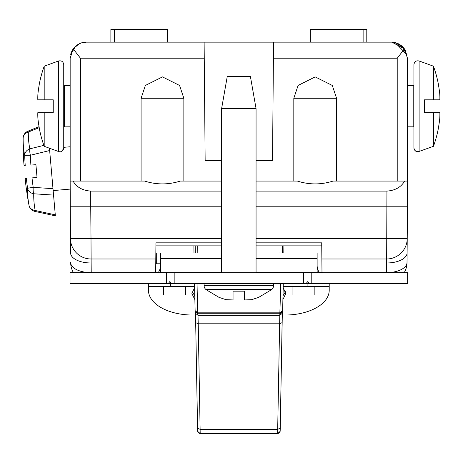 <?xml version="1.0" encoding="UTF-8"?>
<svg xmlns="http://www.w3.org/2000/svg" width="463" height="463" viewBox="0 0 463 463"><rect width="100%" height="100%" fill="white"/><g stroke="black" fill="none" stroke-linecap="round" stroke-linejoin="round"><path stroke-width="0.69" d="M363.125 42.145L363.125 29.366L310.303 29.366L366.789 29.366L366.789 42.145M110.877 42.145L110.877 29.366L167.363 29.366L114.54 29.366L114.54 42.145M310.303 42.145L310.303 29.366L310.303 42.145M167.363 29.366L167.363 42.145L167.363 29.366M391.883 42.156L396.889 43.146L401.82 46.028M397.138 43.238L404.459 48.899L397.219 58.216L397.219 181.074M404.517 48.98L405.906 51.341M395.228 42.631L407.156 55.016L401.433 45.71L396.716 43.082M371.992 42.145L375.366 42.145M70.492 54.987L75.619 46.15M86.106 42.15L82.755 42.527M102.3 42.145L105.674 42.145M73.212 48.8L79.185 43.777L75.978 45.843M75.897 45.912L73.206 48.806M70.735 53.974L73.142 48.899L70.729 53.997M71.186 52.574L73.073 48.997M73.252 48.748L75.712 46.068M76.216 45.652L80.782 43.1M80.909 43.053L86.234 42.145L204.119 42.145L205.15 160.505L221.603 160.505M336.578 98.278L293.814 98.278L298.091 85.452L315.199 76.899L332.301 85.452L336.578 98.278L336.578 181.074M407.504 106.253L407.504 165.58M256.062 181.074L297.368 181.074C309.255 184.841 321.143 184.841 333.03 181.074L407.504 181.074L407.504 58.355L404.459 48.899C400.999 44.46 396.606 42.208 391.293 42.145L273.546 42.145L273.407 58.216L397.219 58.216M401.965 46.155L404.402 48.823L391.889 42.156M86.234 42.145C81.152 42.156 76.8 44.39 73.177 48.852L70.162 58.216L70.162 181.074L73.067 181.074C76.557 187.15 82.449 190.496 90.731 191.097L221.603 191.097M273.546 42.145L204.119 42.145L204.258 58.216L80.446 58.216L73.177 48.852M273.407 58.216L272.516 160.505L256.062 160.505M407.504 181.074L407.504 206.782L256.062 206.782L407.504 206.782L407.226 238.59L407.504 206.782M256.062 191.097L386.935 191.097C395.217 190.496 401.103 187.156 404.598 181.074M70.162 181.074L70.44 238.59L70.162 206.782L221.603 206.782L90.731 206.782L90.731 191.097M141.088 98.278L145.365 85.452L162.467 76.899L179.575 85.452L183.852 98.278L141.088 98.278L141.088 181.074M73.067 181.074L144.635 181.074C156.523 184.841 168.41 184.841 180.298 181.074L221.603 181.074M183.852 98.278L183.852 181.074M293.814 181.074L293.814 98.278M70.162 126.821L63.732 126.879L64.507 126.821L64.507 85.684L70.162 85.684L70.162 58.216M70.162 206.782L90.731 206.782L91.008 238.59L221.603 238.59M256.062 238.59L407.226 238.59L407.018 262.504A20.569 10.284 -179.5 0 1 386.449 272.609L386.449 272.655M321.988 272.655L386.449 272.609L386.53 262.967L321.901 262.967L321.988 272.609M321.901 262.967L321.727 242.838L256.062 242.838M407.099 252.862A20.569 10.284 -179.5 0 1 386.53 262.967L386.657 258.979L321.866 258.979M407.018 262.504A20.569 20.569 0 0 1 404.234 272.655M70.567 252.862L70.44 238.59L70.567 252.862A20.569 10.284 179.5 0 0 91.136 262.967L91.217 272.609A20.569 10.284 179.5 0 1 70.648 262.504A20.569 20.569 0 0 0 73.432 272.655A20.569 20.569 0 0 1 70.648 262.504A20.569 20.569 0 0 0 73.432 272.655M221.603 245.865L155.909 245.865L155.938 242.838L155.678 272.655M155.799 258.979L91.008 258.979A20.569 20.569 0 0 1 70.44 238.59L91.008 238.59L91.136 262.967L155.765 262.967M321.756 245.865L256.062 245.865M407.226 238.59A20.569 20.569 0 0 1 386.657 258.979L386.935 191.097M70.035 283.454L70.035 272.655L166.454 272.655L166.454 283.454L70.035 283.454M314.169 286.539L314.169 295.024L292.055 295.024L292.055 286.539M185.611 286.539L185.611 295.024L163.497 295.024L163.497 286.539M160.435 263.783L155.753 263.783M160.539 265.461A15.939 13.803 0 0 1 158.282 272.545L155.146 272.609M160.539 270.861A15.939 13.803 0 0 1 160.406 272.626M317.259 272.626A15.939 13.803 0 0 1 317.126 270.861M311.211 272.655L311.211 283.454L407.631 283.454L407.631 272.655L166.454 272.655M311.211 283.454L309.29 283.454L307.831 281.527L306.101 283.454L309.29 283.454M306.101 283.454L171.565 283.454L169.834 281.527L168.376 283.454L166.454 283.454M168.376 283.454L171.565 283.454M256.062 252.983L317.126 252.983L317.126 272.609L318.579 272.655M256.062 272.591L317.126 272.609M159.087 272.655L160.539 272.609L160.539 252.983L155.852 252.983M160.539 272.609L221.603 272.591M221.603 252.983L160.539 252.983M322.52 272.609L319.383 272.545A15.939 13.803 0 0 1 317.126 265.461M195.455 313.063L195.681 322.642L198.233 323.793L200.195 433.628L277.597 433.634L279.409 432.882L280.15 431.342L277.597 433.634M282.355 312.826L282.112 322.63L279.559 323.793L198.233 323.793L197.996 315.344L195.484 313.272L195.137 311.234L194.512 283.454L195.114 310.609M197.551 428.177L195.681 322.642L197.643 431.342L197.551 428.171L200.109 429.334L277.684 429.334L279.797 315.344L197.996 315.344L197.695 313.752L195.183 311.674L195.114 310.638L197.672 312.832L197.695 313.752L280.098 313.752L282.609 311.674L282.679 310.609L280.121 312.832L197.672 312.832L197.035 283.454M280.763 283.454L279.797 315.344L282.308 313.272L282.609 311.674L283.287 283.454L282.679 310.609M283.819 252.983L283.888 245.865M193.974 252.983L193.904 245.865M27.554 188.221A320.234 309.325 -95 0 1 26.35 178.405L25.222 178.504A340.548 240.806 -5 0 0 25.841 184.969A340.739 340.739 0 0 0 26.906 192.718L26.889 192.73A340.762 340.762 0 0 0 29.013 205.317A7.715 6.621 -10.7 0 0 35.171 210.491L34.968 211.429A7.715 7.715 0 0 1 29.013 205.317A320.442 154.764 12.2 0 1 27.554 188.221A7.715 6.725 1.2 0 0 33.741 193.777A7.715 1.974 93.8 0 1 33.174 187.48L27.554 188.221L33.18 187.353A7.715 1.974 93.8 0 0 33.174 187.48M55.276 214.838L55.363 215.839L55.276 214.838L35.171 210.491A313.191 151.262 12.2 0 1 33.741 193.777L53.552 195.091L55.276 214.838M53.552 195.091L49.448 148.212L49.651 150.527L30.373 155.261L24.684 155.383A320.234 309.325 -95 0 0 25.222 165.598L24.093 165.696A340.56 240.812 175 0 1 23.572 159.22A340.739 340.739 0 0 1 23.272 151.395L23.248 151.384A340.762 340.762 0 0 1 23.15 138.287A320.442 154.764 -22.2 0 0 24.684 155.383A7.715 6.725 168.8 0 1 29.811 148.831A7.715 1.974 76.2 0 0 30.373 155.261A312.982 302.322 -95 0 0 30.894 165.1L35.917 164.66L37.04 177.468L32.016 177.908A312.982 302.322 -95 0 0 33.18 187.353L52.985 188.667M25.222 165.598L24.093 165.696M43.869 145.382L29.811 148.831A313.191 151.262 -22.2 0 1 28.312 132.071A7.715 6.621 -179.3 0 0 23.15 138.229A7.715 6.621 -179.3 0 0 23.15 138.234A7.715 7.715 90.7 0 1 27.959 131.179A7.715 7.715 0 0 0 23.15 138.229A320.442 154.764 -22.2 0 0 23.15 138.287L23.15 138.229M44.193 66.203L58.558 60.971L44.193 66.203A118.273 118.273 0 0 0 39.222 84.526A118.273 118.273 0 0 1 44.193 66.203L44.193 99.823L53.245 99.823L53.245 112.677L44.193 112.677L44.193 146.302L58.755 151.592M39.222 127.979A118.273 118.273 0 0 0 44.193 146.302A118.273 118.273 0 0 1 39.222 127.979L39.222 127.632A118.106 117.66 90 0 1 37.943 118.829A117.695 83.224 180 0 1 37.816 112.677L44.193 112.677M63.732 72.824L63.732 147.905C62.268 151.43 60.537 152.64 58.558 151.528L58.558 60.971C61.527 60.404 63.252 61.614 63.732 64.6L63.732 139.676M39.222 84.526L39.222 84.868A118.106 117.66 90 0 0 37.943 93.676A117.695 83.224 0 0 0 37.816 99.823L44.193 99.823M433.472 112.677L439.85 112.677A117.695 83.224 180 0 1 439.723 118.829A118.106 117.66 -90 0 1 438.444 127.632L438.444 127.979A118.273 118.273 0 0 1 433.472 146.302L433.472 112.677L424.421 112.677L424.421 99.823L439.85 99.823A117.695 83.224 0 0 0 439.723 93.676A118.106 117.66 -90 0 0 438.444 84.868L438.444 84.526A118.273 118.273 0 0 0 433.472 66.203L419.108 60.971C416.139 60.404 414.414 61.614 413.934 64.6L413.934 147.905C414.414 150.886 416.139 152.096 419.108 151.528L419.108 60.971C416.139 60.404 414.414 61.614 413.934 64.6M433.472 99.823L433.472 66.203L419.108 60.971M438.444 84.526A118.273 118.273 0 0 0 433.472 66.203M271.688 289.589A5.145 5.145 0 0 0 273.546 285.63L204.119 285.63A5.145 5.145 0 0 0 205.977 289.589L271.688 289.589L258.117 297.697M221.603 108.614L227.264 76.47L250.402 76.47L256.062 108.614L221.603 108.614L221.603 272.655M219.549 297.541L225.979 299.671L233.045 299.943L233.045 291.169L244.62 291.169L244.62 299.943L251.687 299.671L258.117 297.541M233.045 291.169L244.62 291.169M283.194 287.824L285.775 293.53L282.945 299.48M329.21 283.454L329.21 290.307A44.222 24.73 -0 0 1 284.988 315.037L282.268 315.037M195.525 315.037L192.677 315.037A44.222 24.73 0 0 1 148.455 290.307L148.455 283.454M170.569 283.454L170.569 286.539L148.455 286.539M283.032 295.683L285.521 291.673M194.848 299.607L191.89 293.53L194.593 287.702M329.21 286.539L307.096 286.539L307.096 283.454M170.569 286.539L194.57 286.539M283.223 286.539L307.096 286.539M192.145 291.673L194.767 295.805M80.446 58.216L80.446 181.074M91.217 272.655L155.678 272.609M91.008 258.979A20.569 20.569 0 0 1 70.44 238.59M155.938 242.838L221.603 242.838M303.496 283.454L303.496 272.655M174.169 283.454L174.169 272.655M317.126 258.389L256.062 258.389M221.603 258.389L160.539 258.389M156.685 263.783L156.685 252.983M282.112 322.63L280.242 428.171L277.684 429.334L277.615 433.553L200.178 433.553L197.643 431.342L198.384 432.882L200.195 433.634M280.173 431.036L280.242 428.171L280.173 431.036M195.681 322.63L195.444 312.826M282.337 313.063L280.242 428.177M282.592 245.865L282.528 252.983M280.051 245.865L279.988 252.983M197.742 245.865L197.805 252.983M195.201 245.865L195.264 252.983M39.048 126.665L27.959 131.179L28.312 132.071L39.222 127.632M413.934 126.879L413.158 126.821L413.158 85.684L407.504 85.684L413.934 85.62M55.363 215.839L34.968 211.429M53.152 190.582L70.162 189.095M49.477 148.577L50.264 148.507M63.732 147.332L70.162 146.765M64.507 85.684L70.162 85.684M59.42 151.731L60.283 151.737M63.037 150.116L63.605 148.889M58.558 60.971C61.527 60.404 63.252 61.614 63.732 64.6M413.158 126.821L407.504 126.821M433.472 146.302L418.257 151.731M417.458 151.748L416.503 151.54M415.89 151.262L414.593 150.064M414.009 148.681L413.934 147.905M204.119 285.63L204.119 283.454M256.062 272.655L256.062 108.614M273.546 285.63L273.546 283.454M205.977 289.589L219.549 297.697"/></g></svg>
